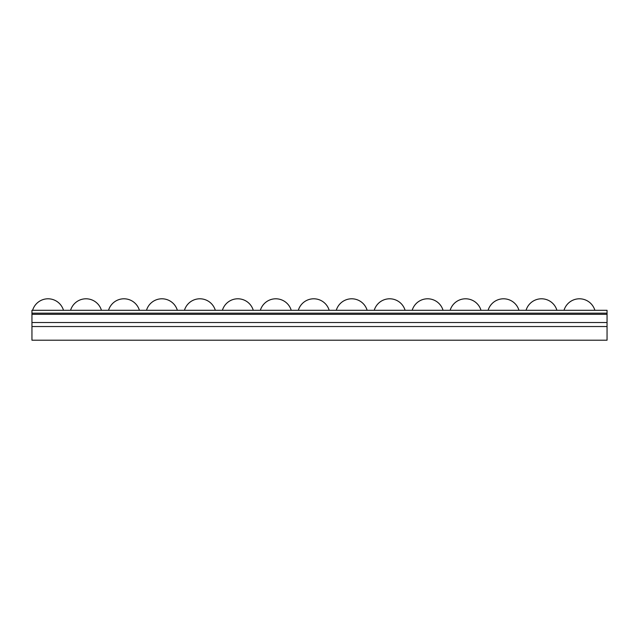 <?xml version="1.0" encoding="UTF-8"?>
<svg xmlns="http://www.w3.org/2000/svg" width="639" height="639" viewBox="0 0 639 639"><rect width="100%" height="100%" fill="white"/><g stroke="black" fill="none" stroke-linecap="round" stroke-linejoin="round"><path stroke-width="0.96" d="M184.447 310.298A16.103 16.103 0 0 1 215.311 310.298M146.491 310.298A16.103 16.103 0 0 1 177.354 310.298M260.361 310.298A16.103 16.103 0 0 1 291.224 310.298M450.144 310.298A16.103 16.103 0 0 1 481.007 310.298M298.317 310.298A16.103 16.103 0 0 1 329.181 310.298M526.057 310.298A16.103 16.103 0 0 1 556.92 310.298M336.274 310.298A16.103 16.103 0 0 1 367.137 310.298M607.05 314.324L607.05 340.204L31.95 340.204L31.95 314.324L607.05 314.324L607.05 310.298L31.95 310.298L31.95 314.324M607.05 326.537L31.95 326.537M607.05 322.511L31.95 322.511M108.534 310.298A16.103 16.103 0 0 1 139.398 310.298M70.578 310.298A16.103 16.103 0 0 1 101.441 310.298M488.1 310.298A16.103 16.103 0 0 1 518.964 310.298M374.23 310.298A16.103 16.103 0 0 1 405.094 310.298M412.187 310.298A16.103 16.103 0 0 1 443.051 310.298M564.013 310.298A16.103 16.103 0 0 1 594.877 310.298M222.404 310.298A16.103 16.103 0 0 1 253.268 310.298M32.621 310.298A16.103 16.103 0 0 1 63.485 310.298M31.95 313.174L607.05 313.174"/></g></svg>
